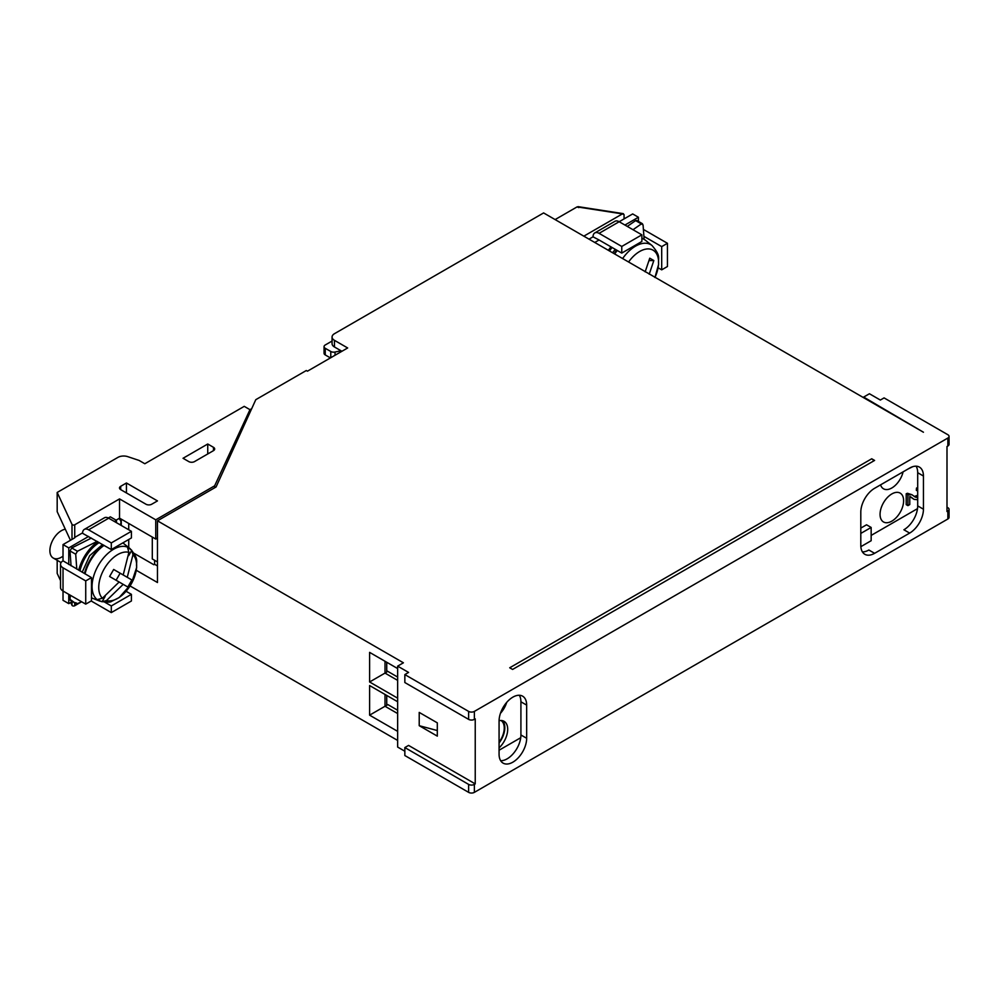 <?xml version="1.0" encoding="UTF-8"?>
<svg xmlns="http://www.w3.org/2000/svg" width="999" height="999" viewBox="0 0 999 999"><rect width="100%" height="100%" fill="white"/><g stroke="black" fill="none" stroke-linecap="round" stroke-linejoin="round"><path stroke-width="1.5" d="M880.569 484.852A16.658 9.615 120 0 0 883.503 488.798A16.658 9.615 120 0 0 891.832 487.974A16.658 9.615 120 0 0 903.096 471.84M891.832 521.141A16.658 9.615 120 0 0 902.721 506.468A16.658 9.615 120 0 0 900.161 493.119A16.658 9.615 120 0 0 891.832 493.943A16.658 9.615 120 0 0 880.956 508.616A16.658 9.615 120 0 0 883.503 521.965A16.658 9.615 120 0 0 891.832 521.141M501.023 720.504A16.658 9.615 -60 0 1 499.075 742.245M500.449 713.323A17.47 10.09 120 0 0 506.68 702.409M499.075 743.031A17.47 10.09 120 0 0 502.522 720.704M499.075 747.901A17.47 10.09 120 0 0 504.083 721.328A17.47 10.09 120 0 0 499.075 720.704M519.318 695.267A19.505 11.264 -60 0 1 520.916 701.785L520.916 734.964A19.505 11.264 -60 0 1 507.117 758.853A19.505 11.264 -60 0 1 500.674 760.726M512.874 762.162A19.505 11.264 -60 0 1 503.121 763.136A19.505 11.264 -60 0 1 499.075 754.208L499.075 721.028A19.505 11.264 -60 0 1 507.592 701.398A19.505 11.264 -60 0 1 522.627 696.178A19.505 11.264 -60 0 1 526.66 705.107L526.66 738.273A19.505 11.264 -60 0 1 512.874 762.162M397.652 666.121L408.579 672.427L404.845 674.587L468.618 711.4A4.058 2.348 0 0 0 474.375 711.4L947.864 438.037A4.058 2.348 0 0 0 949.05 436.376A4.058 2.348 0 0 0 947.864 434.727L884.078 397.902L880.344 400.05L869.43 393.756L863.673 397.065L923.438 432.23L543.606 212.937L334.453 333.703A8.129 4.695 0 0 0 332.068 337.025A8.129 4.695 0 0 0 334.453 340.334L347.664 347.964L307.442 371.191L306.293 370.529L255.794 399.675L216.071 486.975L157.467 520.816L403.409 662.799L397.652 666.121L397.652 747.077L404.845 751.223M871.727 458.778L874.6 460.427L512.587 669.442L509.715 667.782L871.727 458.778A4.058 2.348 60 0 1 873.75 460.914M419.218 725.686L419.218 712.412L437.312 722.851L437.312 736.126L419.218 725.686L437.312 730.544M860.851 546.665L871.153 540.721L871.153 527.447L860.801 533.416M871.153 527.447L866.545 524.8L860.801 528.109M916.095 466.183A19.505 11.264 -60 0 1 917.694 472.702L917.694 505.881A19.505 11.264 -60 0 1 903.895 529.77L909.652 533.091L874.6 553.321A19.505 11.264 -60 0 1 864.847 554.295A19.505 11.264 -60 0 1 860.801 545.367L860.801 512.187A19.505 11.264 -60 0 1 874.6 488.299L909.652 468.069A19.505 11.264 -60 0 1 919.405 467.095A19.505 11.264 -60 0 1 923.438 476.024L923.438 509.203A19.505 11.264 -60 0 1 909.652 533.091M874.6 553.321L868.855 550.012A19.505 11.264 -60 0 1 862.399 551.885M474.375 792.357A4.058 2.348 180 0 1 468.618 792.357L404.845 755.531L404.845 747.564L468.618 784.39A4.058 2.348 0 0 0 474.375 784.39L474.375 792.357L947.864 518.993L947.864 511.026L947.002 511.525L947.002 446.503L947.864 446.004L947.864 438.037M863.673 397.065L863.673 397.727M404.845 674.587L404.845 682.542L468.618 719.367L468.618 711.4M474.375 711.4L474.375 719.367L475.237 718.868L475.237 783.89L408.579 745.416L404.845 747.564M474.375 784.39L475.237 783.89M947.864 511.026A4.058 2.348 0 0 0 949.05 509.365A4.058 2.348 0 0 0 947.864 507.704L947.002 507.217M130.045 585.938L397.652 740.434M81.618 601.76L74.725 605.744A1.623 0.937 180 0 1 72.003 605.319L70.704 602.522M60.527 580.606L57.18 573.401L57.18 560.314M949.05 509.365L949.05 517.332A4.058 2.348 180 0 1 947.864 518.993M871.153 535.414L917.494 508.653M949.05 436.376L949.05 444.343A4.058 2.348 180 0 1 947.864 446.004M474.375 719.367A4.058 2.348 180 0 1 468.618 719.367M520.716 737.724L499.075 750.224M157.467 565.933L154.595 564.273L154.595 560.289M65.322 529.22A16.259 9.378 120 0 0 51.686 542.42A16.259 9.378 120 0 0 53.247 558.041L61.089 562.562L53.247 558.041A16.259 9.378 120 0 0 63.024 556.143M555.107 219.58L577.085 206.893L578.746 207.592M157.467 520.816L157.467 582.517L136.289 570.292M332.068 337.025L332.068 343.656A8.129 4.695 0 0 0 334.453 346.978L341.92 351.286M123.564 543.444L123.564 542.482M134.053 553.321L153.821 564.722L154.595 564.273M583.841 236.164L622.402 213.898L577.085 206.893M624.063 214.598L622.402 213.898L624.063 214.598L624.063 218.918M386.738 695.441L386.738 705.269L387.887 704.607L397.652 710.252M397.652 698.176L369.605 681.98L369.605 652.372L397.652 668.568M369.605 681.98L385.015 673.089L397.652 680.381M385.015 661.263L385.015 673.089L386.738 672.09L386.738 662.262M397.652 731.355L369.605 715.159L369.605 685.551L397.652 701.748M369.605 715.159L385.015 706.268L397.652 713.561M385.015 694.442L385.015 706.268L386.738 705.269M917.694 499.725L914.11 499.388L909.764 496.453L909.764 504.557L907.929 505.631L907.929 494.78L911.95 494.73L915.196 497.065L917.694 497.564M910.551 496.753L914.11 499.388M907.929 505.631L906.205 504.632L906.205 493.781L907.479 493.269L911.95 494.73M907.929 494.78L906.205 493.781M909.202 494.268L907.479 493.269M914.285 496.478L917.694 495.329M917.694 496.94L916.582 496.303M917.694 491.058L916.333 490.272L916.508 488.049L917.694 487.624M917.694 488.723L916.508 488.049M912.424 498.214L910.701 497.215M912.736 466.683L907.929 469.055M386.738 670.766L397.652 677.072M91.396 538.074L71.728 547.952L77.435 551.248L75.712 554.233L76.786 569.118M75.712 554.233L70.005 550.936L71.728 547.952M70.005 550.936L71.054 565.809M70.38 595.279L70.005 599.363L76.136 603.733L70.43 600.436L70.005 599.363M97.14 541.383L77.435 551.248M75.712 602.672L77.435 603.658L81.568 601.735M84.453 573.538A31.693 18.294 -60 0 1 103.496 545.054M85.027 573.876A31.693 18.294 -60 0 1 104.071 545.392M119.131 582.005L109.603 576.498L113.674 569.467L123.202 574.962L128.896 552.36L127.697 547.964A29.97 17.308 120 0 1 129.87 548.901A29.97 17.308 120 0 1 131.756 550.312L132.967 554.707L127.26 577.31L131.868 579.969L127.81 587.012L119.131 582.005L102.41 598.239L98.002 599.4A29.97 17.308 120 0 0 99.888 600.811A29.97 17.308 120 0 0 102.06 601.748L105.157 596.391M123.202 584.353L106.481 600.586L102.06 601.748M122.84 542.894A31.693 18.294 -60 0 1 123.426 543.331L130.057 548.613C139.585 559.765 135.789 560.764 136.688 567.332L131.181 584.065L119.181 597.564L111.638 601.323C110.352 602.497 106.381 602.422 99.75 601.111A30.42 17.57 -60 0 1 98.364 600.449A30.42 17.57 -60 0 1 98.364 565.322A30.42 17.57 -60 0 1 128.784 547.752A30.42 17.57 -60 0 1 130.057 548.613M99.75 601.111L91.846 598.014A31.693 18.294 -60 0 1 91.471 597.852M127.26 577.31L116.084 570.854L120.155 573.201L116.084 580.244M131.756 550.312L128.671 555.656M131.868 579.969L120.155 573.201M102.547 544.517L89.673 555.694L82.193 572.24M84.69 572.627L91.833 557.205M614.098 253.634A31.693 18.294 -60 0 1 616.708 250.162M641.87 238.224A31.693 18.294 -60 0 1 643.493 238.986A31.693 18.294 -60 0 1 643.781 239.161M627.285 226.411L635.626 220.617L636.775 220.454L642.482 223.751L641.346 223.913L643.069 224.912L644.118 239.348M633.016 229.72L641.346 223.913L635.626 220.617M615.309 249.363L612.537 252.735M645.154 271.853L649.762 258.192L653.833 260.539L649.225 274.201M614.672 253.971A31.693 18.294 -60 0 1 617.282 250.499M641.87 238.361A31.693 18.294 -60 0 1 644.068 239.323A31.693 18.294 -60 0 1 645.379 240.222L652.01 245.504C661.538 256.656 657.742 257.655 658.641 264.223L654.932 277.497M653.833 260.539L649.213 260.602M108.317 517.994L110.34 516.833L116.471 520.367L116.471 522.689M74.725 537.837L63.024 544.58L63.024 560.839L91.471 577.597L85.727 580.906L85.727 604.133L91.471 600.811L91.471 577.597M63.024 560.839A8.529 4.933 0 0 0 60.527 564.323A8.529 4.933 0 0 0 63.024 567.807L63.024 600.324L68.769 603.633L72.365 601.56M251.698 408.678L249.975 409.677L249.975 412.462M667.444 243.294L667.444 266.521L661.7 269.842L661.7 246.616L667.444 243.294L644.742 230.195A8.529 4.933 -0 0 0 643.468 229.583M658.129 267.782L661.7 269.842M643.955 236.376L661.7 246.616M621.765 253.084L641.87 241.471L641.87 234.84L621.765 246.453L621.765 253.084L599.063 239.985L594.755 242.47M624.924 225.05L638.423 217.258L632.679 213.936L599.063 233.341A8.529 4.933 -120 0 0 594.792 232.929L614.909 221.316A8.529 4.933 60 0 1 619.18 221.728L641.87 234.84M599.063 233.341L621.765 246.453M638.423 217.258L638.423 221.403M589.01 239.148L593.031 236.825L599.063 239.985M63.024 567.807L85.727 580.906M60.527 564.323L60.527 587.549A8.529 4.933 180 0 0 63.024 591.033L85.727 604.133M131.406 594.343L111.301 605.956L111.301 612.599L131.406 600.986L131.406 594.343L126.086 591.271M91.184 600.986L111.301 612.599M111.301 605.956L104.783 602.197M111.301 542.919L131.406 531.318L108.704 518.206A8.529 4.933 60 0 0 104.445 517.782L84.328 529.395A8.529 4.933 -120 0 0 82.567 533.304L111.301 549.562L111.301 542.919L88.599 529.82A8.529 4.933 -120 0 0 84.328 529.395M111.301 549.562L131.406 537.949L131.406 531.318M74.725 524.787L119.543 498.913L155.744 519.817L214.648 485.814L249.975 409.677L244.231 406.356L144.818 463.748L139.073 460.427L127.722 456.643A8.129 4.695 0 0 0 117.907 457.392L57.18 492.457L72.003 524.375A1.623 0.937 0 0 0 74.725 524.787L74.725 537.4L82.58 532.867M63.024 544.58L68.769 547.902L88.599 536.451M114.46 521.528L116.471 520.367M68.769 594.343L68.769 603.633M68.769 547.902L68.769 564.485M332.068 341.046L325.249 344.98A4.058 2.348 0 0 0 324.063 346.641A4.058 2.348 0 0 0 325.249 348.301L330.781 351.486A4.058 2.348 0 0 0 335.04 352.035L340.197 350.949L340.197 352.285M324.063 346.641L324.063 353.271A4.058 2.348 0 0 0 325.249 354.932L330.432 357.917M341.346 351.611L340.197 350.949M120.13 524.8A11.376 6.568 0 0 0 120.954 522.352A11.376 6.568 0 0 0 118.856 518.556M594.792 232.929A8.529 4.933 -120 0 0 593.031 236.825M116.096 520.154L119.543 518.156L155.744 539.06L157.467 538.061M57.18 492.457L57.18 511.688L70.454 540.297M119.543 498.913L119.543 518.156M157.467 561.95L152.298 558.965L152.298 537.062M155.744 519.817L155.744 539.06M214.648 485.814L214.648 487.799M188.786 461.588A4.058 2.348 0 0 0 194.53 461.588L213.486 450.649A4.058 2.348 0 0 0 214.685 448.988A4.058 2.348 0 0 0 213.486 447.327L207.742 444.006L183.042 458.279L188.786 461.588M120.692 489.622L145.966 504.22A4.058 2.348 0 0 0 151.723 504.22L157.467 500.911L126.436 482.992L120.692 486.313A4.058 2.348 0 0 0 119.493 487.974A4.058 2.348 0 0 0 120.692 489.622L120.692 486.313M121.266 525.462L121.266 519.155M126.436 492.944L126.436 482.992M128.734 523.464L128.734 529.77L128.734 523.464M128.734 539.497L128.734 547.564M207.742 453.958L207.742 444.006M468.618 792.357L468.618 784.39M526.66 738.273L520.916 734.964M526.66 705.107L520.916 701.785M923.438 509.203L917.694 505.881M923.438 476.024L917.694 472.702M72.003 601.773L72.003 605.319M74.725 602.921L74.725 605.744M334.453 346.978L334.453 340.334M78.721 570.229A31.456 18.157 -60 0 1 97.79 541.758M99.213 542.582A29.483 17.02 120 0 0 79.945 570.941M128.896 552.36A26.798 15.472 120 0 0 104.296 568.743A26.798 15.472 120 0 0 102.41 598.239M106.481 600.586A26.798 15.472 120 0 0 131.094 584.215A26.798 15.472 120 0 0 132.967 554.707M612.112 247.515A29.483 17.02 120 0 0 609.465 250.961M608.366 250.324A31.456 18.157 -60 0 1 610.976 246.853M655.032 277.272A26.798 15.472 120 0 0 653.046 250.162A26.798 15.472 120 0 0 628.583 262M622.627 258.566A30.42 17.57 -60 0 1 652.01 245.504M88.599 529.82L108.704 518.206M325.249 354.932L325.249 348.301M330.781 357.717L330.781 351.486M335.04 355.257L335.04 352.035M72.003 524.375L72.003 539.398M213.486 450.649L213.486 447.327M623.376 213.661L578.059 206.643M120.954 525.274L120.954 522.352"/></g></svg>
